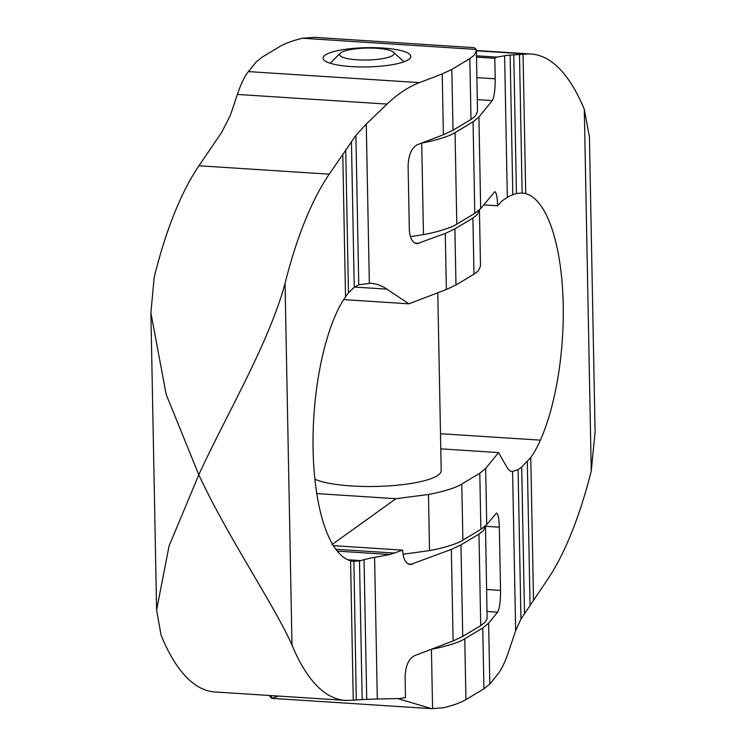 <?xml version="1.0" encoding="UTF-8"?>
<svg xmlns="http://www.w3.org/2000/svg" width="746" height="746" viewBox="0 0 746 746"><rect width="100%" height="100%" fill="white"/><g stroke="black" fill="none" stroke-linecap="round" stroke-linejoin="round"><path stroke-width="1.12" d="M595.084 431.915L591.242 470.987A281.55 98.043 -86.3 0 1 547.079 580.229L520.96 619.021L515.654 630.706L508.651 651.566C505.117 662.056 501.443 669.675 497.629 674.403L489.805 684.063L483.93 688.828L482.765 627.992L488.63 623.227L497.601 612.158C499.568 608.633 500.547 601.379 500.547 590.394L499.326 527.198C499.055 518.479 498.104 513.77 496.482 513.071L486.737 524.587L480.872 529.352L479.79 473.244L485.665 468.479L498.542 452.589L507.532 468.311L509.677 470.614L511.887 471.649L518.088 469.644L521.696 467.052L530.779 457.503A121.094 42.168 93.7 0 0 540.402 440.149A142.29 49.553 93.7 0 0 562.633 290.185A142.29 49.553 93.7 0 0 525.716 193.615L521.874 192.99M519.486 54.449L522.144 193.009L516.446 193.512A121.691 40.713 60.3 0 0 515.486 193.811L512.81 194.771A183.637 22.557 1.1 0 0 507.327 197.401L502.021 200.898L497.638 205.803C497.358 197.093 496.407 192.384 494.794 191.675L480.676 208.591L474.801 213.356L473.048 121.812L478.913 117.047L492.257 100.579C494.225 97.055 495.204 89.8 495.195 78.815L494.803 58.309L496.976 57.125L504.613 55.754A188.393 7.786 -177.2 0 1 510.133 55.092L526.769 54.029A281.55 98.043 -86.3 0 1 531.105 54.029A281.55 98.043 -86.3 0 1 584.304 109.317L589.424 136.956M331.998 544.599L395.967 498.701L428.456 494.477C438.144 492.864 455.265 488.369 461.793 484.042L462.874 540.151C456.338 544.477 439.226 548.972 429.537 550.585L403.017 554.269M432.577 708.7L431.43 649.225C441.119 647.612 458.23 643.117 464.767 638.79L465.933 699.627C460.879 702.629 453.391 705.343 443.469 707.758L431.496 708.644L397.814 698.582M423.467 234.589L421.714 143.046C431.393 141.423 448.514 136.938 455.051 132.601L456.804 224.154C450.276 228.481 433.156 232.976 423.467 234.589L410.431 236.687M278.389 696.055L271.861 698.349L269.81 696.559L269.66 695.496M465.933 699.627L483.93 688.828M482.765 627.992L464.767 638.79M494.803 58.309L476.489 57.125M479.79 473.244L461.793 484.042M462.874 540.151L480.872 529.352M473.048 121.812L455.051 132.601M395.967 498.701L316.78 493.591M456.804 224.154L474.801 213.356M497.638 205.803L483.66 204.908M498.542 452.589L440.783 448.859M351.459 66.59A43.902 9.623 178.9 0 1 323.055 58.141A43.902 9.623 178.9 0 1 382.437 48.005A43.902 9.623 178.9 0 1 410.841 56.454A43.902 9.623 178.9 0 1 351.459 66.59M476.368 50.551L476.218 49.441L474.158 47.651L314.532 37.356L302.559 38.242C292.628 40.657 285.14 43.371 280.086 46.373L262.088 57.172L256.223 61.937L248.39 71.597C244.576 76.325 240.902 83.944 237.377 94.434L230.374 115.294L221.758 132.256L198.94 165.771A281.55 98.043 93.7 0 0 154.17 277.437L150.888 312.76L166.181 394.503L198.8 474.792C225.991 415.41 268.7 343.831 285.047 283.415A281.55 98.043 -86.3 0 1 329.219 174.172L355.889 135.418L366.267 124.06L387.071 104.086C397.571 94.043 408.36 86.89 419.448 82.629L442.219 73.929L451.834 69.406L469.84 58.608L474.204 55.251L476.368 50.551L477.533 111.387L475.37 116.087L471.006 119.444L453.009 130.242L443.385 134.765L417.303 144.724C411.54 148.006 408.472 155.131 408.099 166.088L409.312 229.292C409.796 238.021 412.342 242.832 416.949 243.728L445.287 233.405L454.901 228.882L472.899 218.084L477.263 214.717L479.426 209.943M479.426 210.018L480.499 266.135L478.345 270.835L473.98 274.202L455.974 284.991L446.36 289.513L408.892 303.818L383.724 287.051L377.644 284.496L371.349 283.191L358.761 284.785L354.247 287.322L348.466 292.786L345.519 296.899A121.094 42.168 93.7 0 0 335.896 314.252A142.29 49.553 93.7 0 0 313.665 464.217A142.29 49.553 93.7 0 0 350.583 560.787L353.623 561.356L359.497 560.861A121.691 31.677 126.2 0 0 360.607 560.582L364.039 559.668A183.637 22.557 -178.9 0 1 374.595 557.365L389.934 554.511L402.663 550.138C403.148 558.866 405.693 563.687 410.3 564.582L451.349 549.401L460.972 544.878L478.969 534.08L483.333 530.714L485.487 525.939M485.497 526.014L487.11 618.826L485.096 622.267L480.722 625.633L462.725 636.422L453.111 640.945L414.3 655.771C408.538 659.044 405.47 666.169 405.097 677.126L405.488 697.641L399.222 698.554L377.308 699.011A188.393 7.786 2.8 0 0 366.715 699.347L349.529 700.373A281.55 98.043 -86.3 0 1 345.193 700.363A281.55 98.043 -86.3 0 1 291.994 645.085C273.698 604.12 228.351 538.108 198.8 474.792L169.09 545.941L156.595 610.014L161.043 635.023A281.55 98.043 93.7 0 0 214.913 691.971L345.193 700.363M356.28 699.925L353.884 561.374M402.663 550.138L333.434 545.68M408.892 303.818L343.664 299.612M314.896 479.202A66.301 14.538 -1.1 0 0 351.515 485.963A66.301 14.538 -1.1 0 0 441.203 470.661L437.781 292.786M357.269 59.82A27.248 5.977 -1.1 0 0 384.861 58.216A27.248 5.977 -1.1 0 0 393.403 52.201A27.248 5.977 -1.1 0 0 376.506 48.285A27.248 5.977 -1.1 0 0 340.316 53.218A27.248 5.977 -1.1 0 0 357.269 59.82M530.779 457.503L533.521 600.148M527.301 461.578L530.052 604.829M521.696 467.052L524.503 613.119M518.088 469.644L520.96 619.021M512.595 471.714L515.654 630.706M485.665 468.479L486.737 524.587M488.63 623.227L489.805 684.063M478.913 117.047L480.676 208.591M428.456 494.477L429.537 550.585M271.544 695.617L271.6 698.321M504.613 55.754L507.327 197.401M510.133 55.092L512.81 194.771M513.78 54.812L516.446 193.512M523.039 54.262L525.716 193.615M584.304 109.317L591.242 470.987M526.769 54.029L476.368 50.775M496.976 57.125L476.461 55.801M497.601 612.158L487.138 611.487M495.195 78.815L476.88 77.64M500.547 590.394L486.709 589.508M492.257 100.579L477.309 99.619M499.326 527.198L485.497 526.303M540.402 440.149L440.494 433.706M451.834 69.406L453.009 130.242M442.219 73.929L443.385 134.765M451.349 549.401L453.111 640.945M460.972 544.878L462.725 636.422M374.595 557.365L377.308 699.011M469.84 58.608L471.006 119.444M472.899 218.084L473.98 274.202M364.039 559.668L366.715 699.347M351.441 141.255L354.247 287.322M355.889 135.418L358.761 284.785M359.497 560.861L362.164 699.571M345.715 149.536L348.466 292.786M342.778 154.254L345.519 296.899M350.583 560.787L353.259 700.14M285.047 283.415L291.994 645.085M478.969 534.08L480.722 625.633M454.901 228.882L455.974 284.991M445.287 233.405L446.36 289.513M366.267 124.06L369.326 283.051M360.607 560.582L347.757 559.752M389.934 554.511L337.276 551.117M394.932 553.094L335.868 549.289M412.538 564.218L408.165 563.939M476.218 49.441L302.559 38.242M329.219 174.172L198.94 165.771M387.239 289.178L354.611 287.07M419.196 243.364L414.813 243.084M419.448 82.629L248.39 71.597M387.071 104.086L237.377 94.434M595.112 433.24L589.405 135.986M476.358 50.504L531.105 54.029M271.861 698.349L431.496 708.644M150.916 313.982L156.576 609.109M393.403 52.201L403.912 61.815M340.316 53.218L330.18 63.233"/></g></svg>

